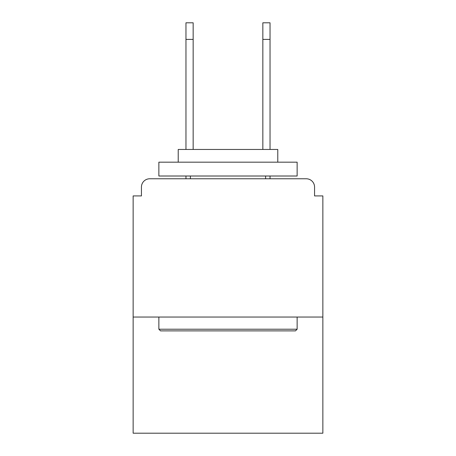 <?xml version="1.0" encoding="UTF-8"?>
<svg xmlns="http://www.w3.org/2000/svg" width="456" height="456" viewBox="0 0 456 456"><rect width="100%" height="100%" fill="white"/><g stroke="black" fill="none" stroke-linecap="round" stroke-linejoin="round"><path stroke-width="0.68" d="M314.56 195.92L314.56 187.068L314.56 195.92L322.859 195.92L322.859 433.2L133.141 433.2L133.141 195.92L141.44 195.92L141.44 187.068L141.44 195.92M322.859 317.051L133.141 317.051M314.56 187.068A8.299 8.299 0 0 0 306.261 178.775L149.739 178.775A8.299 8.299 0 0 0 141.44 187.068M306.261 178.775L271.143 178.775M184.857 178.775L149.739 178.775M295.477 330.879L160.523 330.879L158.865 329.215L297.135 329.215L295.477 330.879M158.865 162.182L297.135 162.182L297.135 176.01L158.865 176.01L158.865 162.182M277.778 162.182L277.778 149.46L178.222 149.46L178.222 162.182M158.865 317.051L158.865 329.215M297.135 317.051L297.135 329.215M190.391 176.01L190.391 178.775M265.609 176.01L265.609 178.775M185.962 39.393L185.962 22.8L193.156 22.8L193.156 39.393L185.962 39.393L185.962 149.46M193.156 149.46L193.156 39.393M185.962 176.01L185.962 178.775M262.844 149.46L262.844 22.8L270.037 22.8L270.037 39.393L262.844 39.393M270.037 178.775L270.037 176.01M270.037 149.46L270.037 39.393"/></g></svg>
